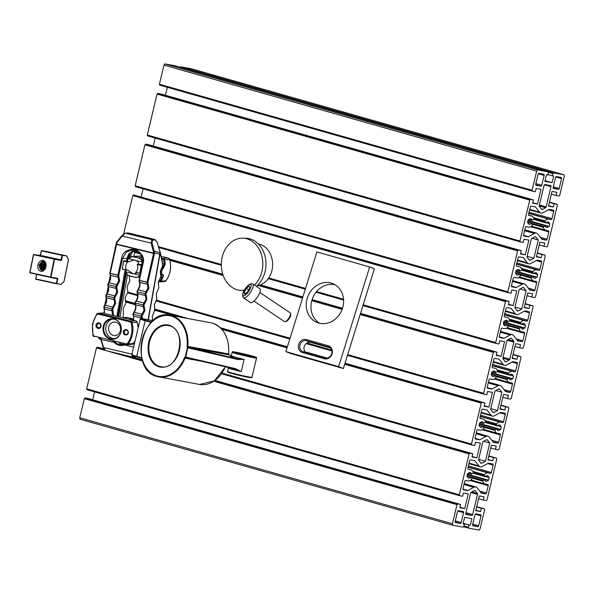 <?xml version="1.0" encoding="UTF-8"?>
<svg xmlns="http://www.w3.org/2000/svg" width="594" height="594" viewBox="0 0 594 594"><rect width="100%" height="100%" fill="white"/><g stroke="black" fill="none" stroke-linecap="round" stroke-linejoin="round"><path stroke-width="0.89" d="M535.417 236.739A2.086 1.403 -74.1 0 1 535.506 236.754A2.086 1.403 -74.1 0 1 536.048 237.132L538.246 239.991L533.887 258.264L530.561 260.098A2.086 1.403 -74.1 0 1 529.714 260.224A2.086 1.403 -74.1 0 1 529.18 259.845L526.975 256.987L531.34 238.714L534.659 236.88A2.086 1.403 -74.1 0 1 535.417 236.739M524.16 283.865A5.227 3.505 105.9 0 0 522.274 284.222L516.372 287.481A1.047 0.698 -74.1 0 1 515.993 287.555L511.917 286.798A1.047 0.698 -74.1 0 1 511.471 285.662L513.231 278.296A1.047 0.698 -74.1 0 1 514.159 277.413L516.58 277.858A5.747 3.854 105.9 0 0 520.218 276.106L520.285 275.349L519.134 274.138A2.903 1.945 -74.1 0 1 517.122 275.067A2.903 1.945 -74.1 0 1 515.956 273.596L515.384 273.188L516.015 270.545L516.721 270.374A2.903 1.945 -74.1 0 1 518.584 269.461A2.903 1.945 -74.1 0 1 518.703 269.483A2.903 1.945 -74.1 0 1 519.884 270.998L521.495 270.3L521.777 269.579A5.747 3.854 105.9 0 0 519.483 266.743A5.747 3.854 105.9 0 0 519.245 266.691L516.825 266.246A1.047 0.698 -74.1 0 1 516.379 265.102L518.139 257.744A1.047 0.698 -74.1 0 1 519.067 256.853L523.143 257.603A1.047 0.698 -74.1 0 1 523.455 257.803L527.375 262.875A5.227 3.505 105.9 0 0 528.719 263.825A5.227 3.505 105.9 0 0 530.828 263.513L536.731 260.254A1.047 0.698 -74.1 0 1 537.11 260.179L541.179 260.937A1.047 0.698 -74.1 0 1 541.631 262.08L539.872 269.438A1.047 0.698 -74.1 0 1 538.936 270.322L536.523 269.876A5.747 3.854 105.9 0 0 532.885 271.629L532.811 272.386L533.969 273.596A2.903 1.945 -74.1 0 1 535.862 272.646A2.903 1.945 -74.1 0 1 535.981 272.676A2.903 1.945 -74.1 0 1 537.147 274.146L537.711 274.547L537.08 277.19L536.375 277.361A2.903 1.945 -74.1 0 1 534.392 278.252A2.903 1.945 -74.1 0 1 533.219 276.737L531.608 277.435L531.326 278.155A5.747 3.854 105.9 0 0 533.612 280.992A5.747 3.854 105.9 0 0 533.85 281.044L536.271 281.489A1.047 0.698 -74.1 0 1 536.724 282.633L534.964 289.991A1.047 0.698 -74.1 0 1 534.028 290.882L529.952 290.132A1.047 0.698 -74.1 0 1 529.64 289.931L525.727 284.86A5.227 3.505 105.9 0 0 524.383 283.91A5.227 3.505 105.9 0 0 524.16 283.865M486.924 439.768A2.086 1.403 -74.1 0 1 487.013 439.79A2.086 1.403 -74.1 0 1 487.555 440.169L489.76 443.027L485.395 461.3L482.068 463.134A2.086 1.403 -74.1 0 1 481.229 463.253A2.086 1.403 -74.1 0 1 480.687 462.875L478.482 460.023L482.848 441.75L486.174 439.916A2.086 1.403 -74.1 0 1 486.924 439.768M499.049 389.011A2.086 1.403 -74.1 0 1 499.138 389.033A2.086 1.403 -74.1 0 1 499.673 389.412L501.878 392.263L497.512 410.536L494.193 412.377A2.086 1.403 -74.1 0 1 493.347 412.496A2.086 1.403 -74.1 0 1 492.812 412.117L490.607 409.266L494.973 390.993L498.292 389.159A2.086 1.403 -74.1 0 1 499.049 389.011M511.174 338.253A2.086 1.403 -74.1 0 1 511.263 338.276A2.086 1.403 -74.1 0 1 511.798 338.654L513.728 341.149A1.047 0.698 -74.1 0 1 513.862 342.092L509.778 359.192A1.047 0.698 -74.1 0 1 509.221 360.009L506.318 361.612A2.086 1.403 -74.1 0 1 505.472 361.739A2.086 1.403 -74.1 0 1 504.93 361.36L503.007 358.865A1.047 0.698 -74.1 0 1 502.866 357.922L506.957 340.815A1.047 0.698 -74.1 0 1 507.506 340.006L510.417 338.394A2.086 1.403 -74.1 0 1 511.174 338.253M523.299 287.496A2.086 1.403 -74.1 0 1 523.381 287.518A2.086 1.403 -74.1 0 1 523.923 287.897L526.128 290.748L521.762 309.021L518.436 310.855A2.086 1.403 -74.1 0 1 517.597 310.981A2.086 1.403 -74.1 0 1 517.055 310.603L514.85 307.744L519.215 289.471L522.542 287.637A2.086 1.403 -74.1 0 1 523.299 287.496M474.806 490.533A2.086 1.403 -74.1 0 1 474.888 490.547A2.086 1.403 -74.1 0 1 475.43 490.926L477.361 493.428A1.047 0.698 -74.1 0 1 477.494 494.371L472.661 514.597A1.047 0.698 -74.1 0 1 471.733 515.481L466.201 514.463A1.047 0.698 -74.1 0 1 465.755 513.32L470.582 493.094A1.047 0.698 -74.1 0 1 471.139 492.278L474.049 490.674A2.086 1.403 -74.1 0 1 474.806 490.533M499.918 385.38A5.227 3.505 105.9 0 0 498.024 385.744L492.129 388.996A1.047 0.698 -74.1 0 1 491.75 389.07L487.674 388.32A1.047 0.698 -74.1 0 1 487.221 387.177L488.981 379.818A1.047 0.698 -74.1 0 1 489.916 378.927L492.337 379.373A5.747 3.854 105.9 0 0 495.975 377.621L496.042 376.863L494.884 375.653A2.903 1.945 -74.1 0 1 492.872 376.581A2.903 1.945 -74.1 0 1 491.706 375.111L491.141 374.703L491.773 372.067L492.478 371.889A2.903 1.945 -74.1 0 1 494.342 370.975A2.903 1.945 -74.1 0 1 494.46 371.005A2.903 1.945 -74.1 0 1 495.634 372.52L497.245 371.814L497.534 371.102A5.747 3.854 105.9 0 0 495.24 368.265A5.747 3.854 105.9 0 0 495.002 368.206L492.582 367.76A1.047 0.698 -74.1 0 1 492.136 366.617L493.889 359.259A1.047 0.698 -74.1 0 1 494.824 358.375L498.901 359.125A1.047 0.698 -74.1 0 1 499.212 359.325L503.125 364.389A5.227 3.505 105.9 0 0 504.477 365.34A5.227 3.505 105.9 0 0 506.578 365.028L512.481 361.776A1.047 0.698 -74.1 0 1 512.86 361.701L516.936 362.451A1.047 0.698 -74.1 0 1 517.381 363.595L515.629 370.953A1.047 0.698 -74.1 0 1 514.694 371.844L512.273 371.399A5.747 3.854 105.9 0 0 508.635 373.151L508.568 373.908L509.726 375.118A2.903 1.945 -74.1 0 1 511.612 374.161A2.903 1.945 -74.1 0 1 511.738 374.19A2.903 1.945 -74.1 0 1 512.897 375.66L513.468 376.069L512.837 378.705L512.132 378.883A2.903 1.945 -74.1 0 1 510.149 379.766A2.903 1.945 -74.1 0 1 508.976 378.252L507.365 378.957L507.076 379.67A5.747 3.854 105.9 0 0 509.37 382.506A5.747 3.854 105.9 0 0 509.607 382.566L512.028 383.011A1.047 0.698 -74.1 0 1 512.474 384.155L510.714 391.513A1.047 0.698 -74.1 0 1 509.786 392.396L505.709 391.646A1.047 0.698 -74.1 0 1 505.397 391.446L501.485 386.382A5.227 3.505 105.9 0 0 500.133 385.432A5.227 3.505 105.9 0 0 499.918 385.38M487.793 436.137A5.227 3.505 105.9 0 0 485.907 436.501L480.004 439.76A1.047 0.698 -74.1 0 1 479.625 439.827L475.549 439.077A1.047 0.698 -74.1 0 1 475.103 437.934L476.856 430.576A1.047 0.698 -74.1 0 1 477.791 429.685L480.212 430.138A5.747 3.854 105.9 0 0 483.85 428.378L483.917 427.628L482.759 426.41A2.903 1.945 -74.1 0 1 480.754 427.338A2.903 1.945 -74.1 0 1 479.588 425.868L479.016 425.46L479.648 422.824L480.353 422.653A2.903 1.945 -74.1 0 1 482.217 421.733A2.903 1.945 -74.1 0 1 482.335 421.762A2.903 1.945 -74.1 0 1 483.509 423.277L485.127 422.572L485.409 421.859A5.747 3.854 105.9 0 0 483.115 419.022A5.747 3.854 105.9 0 0 482.877 418.97L480.457 418.518A1.047 0.698 -74.1 0 1 480.011 417.382L481.771 410.016A1.047 0.698 -74.1 0 1 482.699 409.132L486.776 409.882A1.047 0.698 -74.1 0 1 487.087 410.083L491 415.154A5.227 3.505 105.9 0 0 492.352 416.097A5.227 3.505 105.9 0 0 494.46 415.785L500.363 412.533A1.047 0.698 -74.1 0 1 500.742 412.459L504.811 413.209A1.047 0.698 -74.1 0 1 505.264 414.352L503.504 421.71A1.047 0.698 -74.1 0 1 502.569 422.601L500.155 422.156A5.747 3.854 105.9 0 0 496.51 423.908L496.443 424.665L497.601 425.876A2.903 1.945 -74.1 0 1 499.495 424.918A2.903 1.945 -74.1 0 1 499.613 424.948A2.903 1.945 -74.1 0 1 500.779 426.418L501.343 426.826L500.712 429.469L500.007 429.64A2.903 1.945 -74.1 0 1 498.024 430.524A2.903 1.945 -74.1 0 1 496.851 429.017L495.24 429.714L494.958 430.427A5.747 3.854 105.9 0 0 497.245 433.264A5.747 3.854 105.9 0 0 497.482 433.323L499.903 433.769A1.047 0.698 -74.1 0 1 500.356 434.912L498.596 442.27A1.047 0.698 -74.1 0 1 497.661 443.161L493.584 442.404A1.047 0.698 -74.1 0 1 493.272 442.203L489.359 437.139A5.227 3.505 105.9 0 0 488.008 436.189A5.227 3.505 105.9 0 0 487.793 436.137M475.675 486.902A5.227 3.505 105.9 0 0 473.782 487.258L467.879 490.518A1.047 0.698 -74.1 0 1 467.5 490.592L463.424 489.835A1.047 0.698 -74.1 0 1 462.978 488.691L464.738 481.333A1.047 0.698 -74.1 0 1 465.666 480.449L468.087 480.895A5.747 3.854 105.9 0 0 471.725 479.143L471.792 478.385L470.641 477.175A2.903 1.945 -74.1 0 1 468.629 478.096A2.903 1.945 -74.1 0 1 467.463 476.626L466.899 476.225L467.523 473.581L468.235 473.411A2.903 1.945 -74.1 0 1 470.092 472.49A2.903 1.945 -74.1 0 1 470.218 472.52A2.903 1.945 -74.1 0 1 471.391 474.034L473.002 473.336L473.284 472.616A5.747 3.854 105.9 0 0 470.997 469.78A5.747 3.854 105.9 0 0 470.752 469.728L468.339 469.282A1.047 0.698 -74.1 0 1 467.886 468.139L469.646 460.781A1.047 0.698 -74.1 0 1 470.582 459.89L474.651 460.64A1.047 0.698 -74.1 0 1 474.97 460.84L478.883 465.911A5.227 3.505 105.9 0 0 480.227 466.854A5.227 3.505 105.9 0 0 482.335 466.55L488.238 463.29A1.047 0.698 -74.1 0 1 488.617 463.216L492.693 463.966A1.047 0.698 -74.1 0 1 493.139 465.109L491.379 472.475A1.047 0.698 -74.1 0 1 490.451 473.359L488.03 472.913A5.747 3.854 105.9 0 0 484.392 474.665L484.325 475.423L485.476 476.633A2.903 1.945 -74.1 0 1 487.37 475.683A2.903 1.945 -74.1 0 1 487.488 475.705A2.903 1.945 -74.1 0 1 488.654 477.175L489.226 477.583L488.595 480.227L487.882 480.398A2.903 1.945 -74.1 0 1 485.899 481.289A2.903 1.945 -74.1 0 1 484.726 479.774L483.115 480.472L482.833 481.192A5.747 3.854 105.9 0 0 485.127 484.028A5.747 3.854 105.9 0 0 485.365 484.08L487.778 484.526A1.047 0.698 -74.1 0 1 488.231 485.669L486.471 493.027A1.047 0.698 -74.1 0 1 485.536 493.918L481.467 493.169A1.047 0.698 -74.1 0 1 481.147 492.968L477.234 487.897A5.227 3.505 105.9 0 0 475.891 486.946A5.227 3.505 105.9 0 0 475.675 486.902M512.043 334.622A5.227 3.505 105.9 0 0 510.149 334.986L504.247 338.238A1.047 0.698 -74.1 0 1 503.868 338.313L499.799 337.563A1.047 0.698 -74.1 0 1 499.346 336.419L501.106 329.061A1.047 0.698 -74.1 0 1 502.041 328.17L504.454 328.616A5.747 3.854 105.9 0 0 508.093 326.863L508.167 326.106L507.009 324.896A2.903 1.945 -74.1 0 1 504.997 325.824A2.903 1.945 -74.1 0 1 503.831 324.354L503.267 323.945L503.898 321.302L504.603 321.131A2.903 1.945 -74.1 0 1 506.459 320.218A2.903 1.945 -74.1 0 1 506.585 320.248A2.903 1.945 -74.1 0 1 507.759 321.755L509.37 321.057L509.652 320.344A5.747 3.854 105.9 0 0 507.365 317.508A5.747 3.854 105.9 0 0 507.12 317.448L504.707 317.003A1.047 0.698 -74.1 0 1 504.254 315.86L506.014 308.501A1.047 0.698 -74.1 0 1 506.949 307.61L511.026 308.368A1.047 0.698 -74.1 0 1 511.337 308.568L515.25 313.632A5.227 3.505 105.9 0 0 516.594 314.582A5.227 3.505 105.9 0 0 518.703 314.271L524.606 311.011A1.047 0.698 -74.1 0 1 524.985 310.944L529.061 311.694A1.047 0.698 -74.1 0 1 529.506 312.838L527.747 320.196A1.047 0.698 -74.1 0 1 526.819 321.087L524.398 320.634A5.747 3.854 105.9 0 0 520.76 322.394L520.693 323.143L521.844 324.354A2.903 1.945 -74.1 0 1 523.737 323.403A2.903 1.945 -74.1 0 1 523.856 323.433A2.903 1.945 -74.1 0 1 525.022 324.903L525.593 325.312L524.962 327.947L524.257 328.118A2.903 1.945 -74.1 0 1 522.274 329.009A2.903 1.945 -74.1 0 1 521.094 327.494L519.483 328.2L519.201 328.913A5.747 3.854 105.9 0 0 521.495 331.749A5.747 3.854 105.9 0 0 521.732 331.801L524.153 332.254A1.047 0.698 -74.1 0 1 524.599 333.39L522.839 340.756A1.047 0.698 -74.1 0 1 521.903 341.639L517.834 340.889A1.047 0.698 -74.1 0 1 517.523 340.689L513.602 335.617A5.227 3.505 105.9 0 0 512.258 334.674A5.227 3.505 105.9 0 0 512.043 334.622M536.285 233.1A5.227 3.505 105.9 0 0 534.4 233.464L528.497 236.724A1.047 0.698 -74.1 0 1 528.118 236.798L524.042 236.041A1.047 0.698 -74.1 0 1 523.589 234.897L525.348 227.539A1.047 0.698 -74.1 0 1 526.284 226.656L528.705 227.101A5.747 3.854 105.9 0 0 532.343 225.349L532.41 224.591L531.251 223.381A2.903 1.945 -74.1 0 1 529.239 224.302A2.903 1.945 -74.1 0 1 528.081 222.832L527.509 222.423L528.14 219.787L528.846 219.617A2.903 1.945 -74.1 0 1 530.709 218.696A2.903 1.945 -74.1 0 1 530.828 218.726A2.903 1.945 -74.1 0 1 532.001 220.24L533.612 219.542L533.902 218.822A5.747 3.854 105.9 0 0 531.608 215.986A5.747 3.854 105.9 0 0 531.37 215.934L528.95 215.488A1.047 0.698 -74.1 0 1 528.504 214.345L530.256 206.979A1.047 0.698 -74.1 0 1 531.192 206.096L535.268 206.846A1.047 0.698 -74.1 0 1 535.58 207.046L539.493 212.117A5.227 3.505 105.9 0 0 540.844 213.06A5.227 3.505 105.9 0 0 542.953 212.756L548.849 209.496A1.047 0.698 -74.1 0 1 549.227 209.422L553.304 210.172A1.047 0.698 -74.1 0 1 553.756 211.316L551.997 218.681A1.047 0.698 -74.1 0 1 551.061 219.565L548.641 219.119A5.747 3.854 105.9 0 0 545.002 220.871L544.936 221.629L546.094 222.839A2.903 1.945 -74.1 0 1 547.98 221.889A2.903 1.945 -74.1 0 1 548.106 221.911A2.903 1.945 -74.1 0 1 549.272 223.381L549.836 223.79L549.205 226.433L548.5 226.604A2.903 1.945 -74.1 0 1 546.517 227.495A2.903 1.945 -74.1 0 1 545.344 225.98L543.733 226.678L543.443 227.398A5.747 3.854 105.9 0 0 545.738 230.227A5.747 3.854 105.9 0 0 545.975 230.286L548.396 230.732A1.047 0.698 -74.1 0 1 548.841 231.875L547.089 239.234A1.047 0.698 -74.1 0 1 546.153 240.125L542.077 239.375A1.047 0.698 -74.1 0 1 541.765 239.174L537.852 234.103A5.227 3.505 105.9 0 0 536.501 233.152A5.227 3.505 105.9 0 0 536.285 233.1M557.38 205.205L547.609 246.116L546.859 246.822L543.956 246.287L544.735 243.043L539.894 242.152L536.382 256.868L541.216 257.759L541.995 254.514L544.898 255.049L545.255 255.962L535.484 296.874L534.741 297.587L531.838 297.052L532.61 293.8L527.776 292.909L524.257 307.625L529.098 308.524L529.87 305.271L532.773 305.806L533.13 306.719L523.359 347.631L522.616 348.344L519.713 347.809L520.485 344.557L515.651 343.666L512.139 358.39L516.973 359.281L517.745 356.029L520.648 356.563L521.012 357.477L511.241 398.388L510.491 399.101L507.588 398.567L508.367 395.314L503.526 394.423L500.014 409.147L504.848 410.038L505.628 406.786L508.531 407.328L508.887 408.241L499.116 449.153L498.366 449.858L495.47 449.324L496.242 446.079L491.409 445.181L487.889 459.905L492.73 460.796L493.503 457.551L496.406 458.085L496.762 458.999L486.991 499.91L486.248 500.616L483.345 500.081L484.117 496.836L479.284 495.945L475.764 510.662L480.605 511.553L481.378 508.308L484.281 508.843L484.645 509.756L480.071 528.89L479.202 530.108L468.733 528.177L468.376 527.264L468.911 525.029L470.292 525.289L471.866 518.688L464.612 517.352L463.038 523.945L464.419 524.205L463.884 526.433L463.134 527.145L452.673 525.215L452.435 523.789L457.001 504.655L457.751 503.95L460.654 504.484L459.875 507.729L464.708 508.62L468.228 493.904L463.394 493.013L462.615 496.257L459.711 495.723L459.355 494.809L469.126 453.898L469.869 453.185L472.772 453.719L472 456.972L476.834 457.863L480.353 443.146L475.512 442.248L474.74 445.5L471.836 444.965L471.48 444.052L481.244 403.14L481.994 402.428L484.897 402.962L484.117 406.214L488.959 407.105L492.471 392.382L487.637 391.491L486.857 394.743L483.962 394.208L483.598 393.295L493.369 352.383L494.119 351.67L497.022 352.205L496.242 355.457L501.084 356.348L504.596 341.624L499.762 340.733L498.982 343.985L496.079 343.443L495.723 342.53L505.494 301.618L506.236 300.913L509.14 301.448L508.367 304.692L513.201 305.591L516.721 290.867L511.88 289.976L511.107 293.221L508.204 292.686L507.848 291.773L517.619 250.861L518.362 250.148L521.265 250.69L520.493 253.935L525.326 254.826L528.838 240.11L524.005 239.219L523.232 242.463L520.329 241.929L519.965 241.016L529.737 200.104L530.487 199.391L533.39 199.926L532.61 203.178L537.451 204.069L540.963 189.352L536.13 188.454L535.35 191.706L532.447 191.171L532.09 190.258L536.664 171.117L537.525 169.899L547.995 171.837L548.359 172.75L547.824 174.978L546.443 174.725L544.861 181.326L552.123 182.662L553.697 176.062L552.316 175.809L552.851 173.574L553.593 172.869L564.062 174.799L564.3 176.218L559.726 195.359L558.984 196.065L556.081 195.53L556.86 192.285L552.019 191.387L548.507 206.111L553.341 207.002L554.12 203.757L557.016 204.291L557.38 205.205M180.465 67.285L180.918 66.855L191.379 68.785L564.062 174.799M452.673 525.215L79.99 419.201L79.752 417.782L84.326 398.641L85.068 397.935L87.971 398.47L460.654 504.484M92.701 399.814L94.602 391.862M459.711 495.723L87.036 389.709L86.672 388.795L96.443 347.884L97.193 347.178L103.683 348.73M100.757 339.412L99.153 338.951L98.834 337.882M123.678 233.858L132.811 195.612L133.561 194.899L509.14 301.448M141.194 196.777L143.087 188.825M508.204 292.686L135.521 186.672L135.165 185.759L144.936 144.847L145.686 144.142L148.582 144.676L521.265 250.69M153.311 146.02L155.212 138.068M520.329 241.929L147.646 135.915L147.29 135.001L157.061 94.09L157.804 93.384L160.707 93.919L533.39 199.926M165.436 95.263L167.337 87.311M532.447 191.171L159.771 85.157L159.407 84.244L163.981 65.11L164.85 63.892L175.319 65.823L547.995 171.837M559.206 188.476A1.047 0.698 -74.1 0 1 558.278 189.367L553.608 188.506A1.047 0.698 -74.1 0 1 553.163 187.362L555.524 177.465A1.047 0.698 -74.1 0 1 556.459 176.574L561.122 177.435A1.047 0.698 -74.1 0 1 561.575 178.579L559.206 188.476L553.296 186.798M519.275 274.072L515.436 272.98M473.054 525.794A1.047 0.698 -74.1 0 1 472.609 524.651L474.97 514.753A1.047 0.698 -74.1 0 1 475.905 513.869L480.568 514.731A1.047 0.698 -74.1 0 1 481.014 515.874L478.653 525.772A1.047 0.698 -74.1 0 1 477.717 526.655L472.973 525.772M457.521 511.538A1.047 0.698 -74.1 0 1 458.457 510.647L463.12 511.508A1.047 0.698 -74.1 0 1 463.572 512.652L461.204 522.549A1.047 0.698 -74.1 0 1 460.268 523.44L455.605 522.579A1.047 0.698 -74.1 0 1 455.16 521.435L457.521 511.538M539.374 206.586A1.047 0.698 -74.1 0 1 539.241 205.643L544.067 185.417A1.047 0.698 -74.1 0 1 545.002 184.534L550.527 185.551A1.047 0.698 -74.1 0 1 550.98 186.694L546.146 206.92A1.047 0.698 -74.1 0 1 545.589 207.737L542.686 209.34A2.086 1.403 -74.1 0 1 541.839 209.459A2.086 1.403 -74.1 0 1 541.305 209.081L539.374 206.586M495.032 375.586L491.193 374.495M508.887 378.148L491.498 373.203L508.806 378.155M496.77 428.905L479.38 423.96M470.782 477.108L466.943 476.017M484.645 479.662L467.255 474.717M531.4 223.314L527.561 222.223M545.255 225.869L527.866 220.923M543.673 174.213A1.047 0.698 -74.1 0 1 544.126 175.356L541.758 185.254A1.047 0.698 -74.1 0 1 540.83 186.145L536.167 185.283A1.047 0.698 -74.1 0 1 535.714 184.14L538.082 174.242A1.047 0.698 -74.1 0 1 539.01 173.359L543.673 174.213M549.45 202.138L557.016 204.291M527.13 256.341L533.887 258.264M538.246 239.991L532.165 238.261M478.638 459.377L485.395 461.3M489.76 443.027L483.672 441.297M490.763 408.62L497.512 410.536M501.878 392.263L495.797 390.533M515.005 307.098L521.762 309.021M526.128 290.748L520.04 289.018M180.918 66.855L553.593 172.869M548.158 172.245L552.851 173.574M547.92 174.562L552.316 175.809M545.025 180.643L552.123 182.662M164.85 63.892L537.525 169.899M163.981 65.11L536.664 171.117M159.407 84.244L532.09 190.258M532.721 202.725L537.451 204.069M157.804 93.384L530.487 199.391M157.061 94.09L529.737 200.104M147.29 135.001L519.965 241.016M520.596 253.482L525.326 254.826M145.686 144.142L518.362 250.148M144.936 144.847L517.619 250.861M135.165 185.759L507.848 291.773M508.471 304.239L513.201 305.591M133.561 194.899L506.236 300.913M132.811 195.612L505.494 301.618M158.472 246.599L221.31 264.471M268.711 277.955L305.546 288.432M316.595 291.58L343.54 299.242M363.179 304.826L495.723 342.53M158.732 247.483L221.317 265.288M268.236 278.638L305.309 289.181M316.053 292.233L343.592 300.074M362.949 305.576L496.079 343.443M496.354 355.004L501.084 356.348M169.52 259.043L222.743 274.183M260.231 284.845L302.888 296.985M312.11 299.606L342.5 308.249M360.521 313.38L497.022 352.205M169.669 259.378L222.847 274.502M259.756 285.001L302.799 297.245M312.028 299.873L342.411 308.516M360.439 313.639L494.119 351.67M169.929 260.372L223.203 275.527M257.996 285.424L302.539 298.099M311.776 300.727L342.114 309.355M360.172 314.493L493.369 352.383M127.836 292.092L137.674 294.891M156.43 300.222L290.05 338.231M306.927 343.035L331.652 350.066M347.683 354.633L483.598 393.295M127.621 292.842L137.682 295.701M155.932 300.898L289.82 338.981M306.133 343.622L331.875 350.943M347.453 355.375L483.962 394.208M484.229 405.761L488.959 407.105M125.334 300.683L134.92 303.408M154.826 309.073L188.521 318.659M220.374 327.717L287.392 346.785M305.064 351.811L327.086 358.071M345.025 363.179L484.897 402.962M125.453 301.01L134.927 303.705M154.878 309.377L185.625 318.124M220.79 328.126L287.31 347.045M305.398 352.19L326.262 358.13M344.943 363.446L481.994 402.428M125.913 302.064L135.313 304.737M154.574 308.509A0.735 0.653 141.9 0 1 154.663 309.118L154.388 304.863L154.834 310.283L176.388 316.416M221.948 329.38L287.043 347.898M344.676 364.293L481.244 403.14M98.797 338.038L100.468 338.513M222.015 373.091L471.48 444.052M221.54 373.767L471.836 444.965M472.104 456.519L476.834 457.863M132.581 356.949L142.233 359.697M215.05 380.412L472.772 453.719M97.193 347.178L103.876 349.079M128.564 356.096L142.322 360.016M214.761 380.62L469.869 453.185M96.443 347.884L105.064 350.341M106.259 350.675L142.642 361.026M213.81 381.266L469.126 453.898M86.672 388.795L459.355 494.809M459.986 507.276L464.708 508.62M85.068 397.935L457.751 503.95M84.326 398.641L457.001 504.655M79.752 417.782L452.435 523.789M463.068 523.819L464.419 524.205M463.201 523.269L470.292 525.289M463.164 523.396L468.911 525.029M463.988 526.017L468.376 527.264M463.587 526.715L468.733 528.177M476.715 506.689L484.281 508.843M476.648 506.964L481.378 508.308M475.876 510.209L480.605 511.553M478.616 498.737L483.345 500.081M488.84 455.932L496.406 458.085M488.773 456.199L493.503 457.551M488.001 459.452L492.73 460.796M490.741 447.98L495.47 449.324M500.965 405.175L508.531 407.328M500.898 405.442L505.628 406.786M500.118 408.694L504.848 410.038M502.858 397.223L507.588 398.567M513.082 354.41L520.648 356.563M513.023 354.685L517.745 356.029M512.243 357.937L516.973 359.281M514.983 346.465L519.713 347.809M525.207 303.653L532.773 305.806M525.141 303.928L529.87 305.271M524.368 307.172L529.098 308.524M527.108 295.701L531.838 297.052M537.332 252.896L544.898 255.049M537.266 253.17L541.995 254.514M536.486 256.415L541.216 257.759M539.226 244.943L543.956 246.287M549.391 202.406L554.12 203.757M548.611 205.658L553.341 207.002M551.351 194.186L556.081 195.53M186.405 357.64L235.447 369.134L235.439 368.614L241.231 371.584L235.291 369.097L185.625 357.566L185.231 356.994L187.466 347.579L188.075 347.223L237.704 358.939L244.127 359.392L237.607 359.474L237.704 358.939A13.58 0.624 -166.7 0 1 230.606 356.497M187.095 346.309A1.567 1.158 100.5 0 0 187.466 347.579L188.075 347.223A1.047 0.772 -79.5 0 1 187.83 346.384L187.095 346.309A30.821 22.817 -79.5 0 0 171.243 316.075A30.821 22.817 -79.5 0 0 142.129 339.842A30.821 22.817 -79.5 0 0 157.024 375.995A30.821 22.817 -79.5 0 0 184.34 357.907A1.567 1.158 100.5 0 1 185.231 356.994L235.439 368.614M237.607 359.474L188.714 348.025L188.81 347.49L229.136 354.93A1.047 0.772 100.5 0 1 228.601 353.905A31.348 23.203 -79.5 0 0 212.474 323.151A31.348 23.203 -79.5 0 0 210.937 322.794L212.496 323.158C223.938 327.569 229.343 337.838 228.727 353.942L187.83 346.384A31.348 23.203 100.5 0 0 171.711 315.629A31.348 23.203 100.5 0 0 170.166 315.273L210.937 322.794M202.16 361.338L185.031 358.175A1.047 0.772 -79.5 0 1 185.625 357.566L187.838 347.676L188.714 348.025M186.278 357.618L186.546 357.165M328.378 345.812A6.794 5.933 111.8 0 1 332.076 353.913A6.794 5.933 111.8 0 1 324.346 358.769L302.361 352.509A6.794 5.933 111.8 0 1 298.663 344.401A6.794 5.933 111.8 0 1 306.393 339.553L328.378 345.812L328.534 346.993L306.556 340.733A5.747 5.019 -68.2 0 0 300.096 344.594A5.747 5.019 -68.2 0 0 302.717 351.551A5.747 5.019 -68.2 0 0 303.14 351.7L325.126 357.959A5.747 5.019 -68.2 0 0 331.667 353.853A5.747 5.019 -68.2 0 0 328.965 347.141A5.747 5.019 -68.2 0 0 328.534 346.993L329.373 347.327M307.298 298.032A20.953 18.31 -68.2 0 0 317.151 322.505A20.953 18.31 -68.2 0 0 342.56 308.071A20.953 18.31 -68.2 0 0 332.707 283.598A20.953 18.31 -68.2 0 0 307.298 298.032M334.986 284.734A20.953 18.31 -68.2 0 0 312.013 299.918A20.953 18.31 -68.2 0 0 319.579 323.262M285.885 351.611L290.607 353.497L343.362 368.525L374.376 268.844L369.661 266.958L316.899 251.938L285.885 351.611L338.647 366.639L343.362 368.525M338.647 366.639L369.661 266.958M330.316 347.987L310.796 342.434A5.747 5.019 -68.2 0 0 304.7 345.456A5.747 5.019 -68.2 0 0 305.613 352.405M257.157 285.536A20.887 16.587 -88.2 0 0 265.169 281.987A20.887 16.587 -88.2 0 0 272.223 259.912A20.887 16.587 -88.2 0 0 258.472 244.03M254.403 285.053A26.121 20.745 -88.2 0 0 261.895 256.237A26.121 20.745 -88.2 0 0 242.887 238.179A26.121 20.745 -88.2 0 0 230.628 242.701A26.121 20.745 -88.2 0 0 222.074 271.666A26.121 20.745 -88.2 0 0 241.238 290.399A26.121 20.745 -88.2 0 0 244.268 290.214M256.266 286.301A26.121 20.745 -88.2 0 0 256.667 285.966A26.121 20.745 -88.2 0 0 265.221 257.002A26.121 20.745 -88.2 0 0 246.057 238.276L242.887 238.179M253.987 301.128L284.511 321.606A5.227 1.656 -56.1 0 0 285.135 321.666L286.197 321.399A4.358 1.381 -56.1 0 0 287.333 320.715A4.358 1.381 -56.1 0 0 290.778 314.575L290.622 313.491A5.227 1.656 -56.1 0 0 290.332 312.934L259.808 292.456M285.135 321.666A5.227 1.656 -56.1 0 0 286.501 320.849A5.227 1.656 -56.1 0 0 290.622 313.491M253.712 301.373A8.361 2.651 -56.1 0 0 259.088 294.156A8.361 2.651 -56.1 0 0 259.838 288.699L252.844 284.006A8.361 2.651 123.9 0 1 252.094 289.464A8.361 2.651 123.9 0 1 246.71 296.681A8.361 2.651 123.9 0 1 243.525 297.891L250.527 302.584A8.361 2.651 -56.1 0 0 253.712 301.373M249.844 287.674L247.646 291.803L244.758 294.253L244.06 292.567L246.25 288.439L249.138 285.989L249.844 287.674M245.56 293.577L244.06 292.567M248.596 290.013L246.25 288.439M112.541 315.184L111.783 309.006L114.679 303.319L113.781 297.78L116.684 292.092L115.785 286.553L118.681 280.865L117.79 275.26L121.584 258.39C122.267 252.561 126.715 249.435 134.949 248.997C142.159 253.185 144.847 258.048 143.02 263.595L139.367 280.509L146.978 282.358L153.705 252.74L151.128 243.109L151.901 239.657L155.012 239.486L128.393 233.011L125.334 233.197L122.141 236.063L121.904 235.588L124.718 233.42M139.063 280.264L142.686 263.484L141.008 253.98L133.368 249.502L126.529 251.908L122.527 258.583L118.748 275.408L119.632 280.999L116.736 286.687L117.634 292.226L114.739 297.913L115.637 303.452L113.395 307.885A0.735 0.542 -128.2 0 0 112.756 307.091L105.034 305.212L104.173 307.157L112.734 309.14L112.949 310.365A0.735 0.616 134.4 0 1 112.08 310.87L104.366 308.991L104.477 313.224M115.392 296.658A0.735 0.542 -128.2 0 0 114.753 295.864L107.039 293.985L106.17 295.931L114.739 297.913M117.389 285.432A0.735 0.542 -128.2 0 0 116.751 284.63L109.036 282.759L108.167 284.704L116.736 286.687M152.346 316.045L152.458 319.527A0.735 0.609 156.9 0 1 152.45 319.966L152.331 316.112L154.091 311.939A0.735 0.579 -136.7 0 0 154.225 311.59L154.663 309.118M154.343 304.819L156.096 300.713A0.735 0.579 -136.7 0 0 156.222 300.364L156.771 299.086L156.333 293.659L158.776 287.86L158.331 282.432L160.774 276.626L160.335 271.206L162.786 265.355L160.239 252.383L157.165 242.515L155.272 239.954L152.391 240.147L152.079 242.864L151.128 243.109L122.141 236.063L116.996 242.56L116.758 242.085L121.889 235.677M156.333 293.659L158.093 289.486A0.735 0.579 -136.7 0 0 158.227 289.137M152.079 242.864L154.64 252.873L147.913 282.506L148.923 288.12L145.909 293.785L146.918 299.346L143.911 305.012L144.921 310.573L142.59 314.991A0.735 0.527 -126.4 0 0 141.966 314.189L143.978 310.439L142.968 304.878L135.358 303.029L135.573 304.863C136.397 307.209 135.952 309.689 134.244 312.31L133.353 314.256L133.776 320.344M158.331 282.432L160.09 278.259A0.735 0.579 -136.7 0 0 160.224 277.91M144.587 303.757A0.735 0.527 -126.4 0 0 143.963 302.962L145.983 299.213L144.966 293.651L137.355 291.795L137.57 293.636C138.395 295.983 137.957 298.463 136.249 301.084L135.038 302.851M160.335 271.206L162.095 267.033A0.735 0.579 -136.7 0 0 162.221 266.684M146.592 292.53A0.735 0.527 -126.4 0 0 145.961 291.736L147.98 287.986L146.978 282.358L147.913 282.506M139.538 252.257L135.038 251.165A5.227 4.641 -93.9 0 0 133.769 251.054A5.227 4.641 -93.9 0 0 133.687 251.062A5.227 4.641 -93.9 0 0 129.782 254.366A5.227 4.641 -93.9 0 0 129.581 255.16L129.128 257.677M126.373 273.166L118.622 316.661M133.865 256.437L134.964 251.151M123.107 317.664L123.463 312.251C122.899 309.756 123.403 307.388 124.992 305.13L125.869 303.185L125.668 301.351C124.822 299.005 125.267 296.517 126.997 293.904L127.866 291.958L127.665 290.124C126.819 287.778 127.265 285.291 128.995 282.677L129.863 280.732L129.232 275.824M133.368 249.502L133.368 249.502C141.224 251.967 144.305 256.63 142.627 263.484L143.02 263.595M128.066 258.791L128.111 258.531A10.358 9.2 -93.9 0 1 129.782 254.366L128.943 253.942L133.13 250.401A11.093 9.846 86.1 0 1 135.217 249.784M134.496 251.069A5.227 4.641 -93.9 0 0 131.222 254.269A5.227 4.641 -93.9 0 0 131.022 255.064L130.702 256.816M127.524 274.688L119.988 316.996M116.996 242.56L110.18 273.411L110.365 275.312C111.071 277.628 110.633 280.108 109.036 282.759A0.735 0.579 -136.7 0 0 108.524 282.9L107.789 284.556L108.041 286.33C108.732 288.662 108.219 291.26 106.526 294.127L105.784 295.782L106.044 297.557C106.727 299.888 106.222 302.487 104.529 305.353L104.529 305.353A0.735 0.579 -136.7 0 0 104.395 305.702M108.167 284.704L108.36 286.538C109.073 288.855 108.628 291.335 107.039 293.985A0.735 0.579 -136.7 0 0 106.526 294.127M106.17 295.931L106.363 297.765C107.076 300.081 106.63 302.561 105.034 305.212A0.735 0.579 -136.7 0 0 104.529 305.353L103.787 307.009L104.381 310.09L104.084 313.127M139.367 280.509L139.575 282.41C140.392 284.756 139.954 287.236 138.246 289.857L137.036 291.624M141.736 318.599L140.964 316.105L133.041 314.078M142.59 314.991L141.907 316.238L140.964 316.105L141.966 314.189L134.244 312.31A0.735 0.572 -134.4 0 0 133.754 312.429L132.974 314.1L133.665 317.226L133.383 320.248M143.911 305.012L142.968 304.878L143.963 302.962L136.249 301.084A0.735 0.572 -134.4 0 0 135.759 301.203L134.972 302.873L135.269 304.677C136.063 306.927 135.558 309.511 133.754 312.429M145.909 293.785L144.966 293.651L145.961 291.736L138.246 289.857A0.735 0.572 -134.4 0 0 137.756 289.976L136.969 291.647L137.266 293.451C138.06 295.701 137.556 298.285 135.759 301.203M110.18 273.411L118.748 275.408M104.173 307.157L104.366 308.991A0.735 0.653 141.9 0 1 104.039 308.783M128.542 233.078L128.037 232.982A0.735 0.646 86.1 0 1 128.215 232.997L154.782 239.456A0.735 0.646 86.1 0 1 155.272 239.954M132.789 355.539L132.811 356.727A0.735 0.646 86.1 0 1 132.195 356.949L132.031 355.145M100.802 338.365L103.519 347.238L105.42 350.475L132.009 356.935L134.771 356.801M125.824 344.446L124.629 344.899A12.103 10.744 86.1 0 1 113.951 342.3L112.964 341.32M116.491 243.696L116.105 243.54L116.84 242.048M160.543 253.571A0.735 0.408 177.6 0 1 160.566 253.935L160.001 254.21A3.133 2.799 -115.8 0 0 159.793 252.599L154.581 251.217L153.631 251.462M154.989 239.479L157.254 242.53L159.548 250.475M148.084 319.728L159.749 254.225L153.705 252.74M159.986 252.376L159.793 252.599A3.133 2.68 104.8 0 1 159.749 254.225A3.133 0.394 -169.9 0 0 159.883 254.217A3.133 0.394 -169.9 0 0 160.001 254.21L148.322 319.78M159.63 250.49L160.766 254.848A0.735 0.542 167.3 0 1 160.714 255.16M160.625 254.618A0.735 0.542 167.3 0 1 160.766 254.848L162.845 264.07A0.735 0.542 167.3 0 1 162.793 264.382M148.151 283.784A0.735 0.601 133 0 1 147.29 284.288L139.575 282.41A0.735 0.646 139.8 0 1 139.271 282.224L139.003 280.257L147.936 282.417M160.387 271.183L160.573 274.829A0.735 0.653 141.9 0 1 160.662 275.438M146.146 295.01A0.735 0.601 133 0 1 145.292 295.515L137.57 293.636A0.735 0.646 139.8 0 1 137.266 293.451M158.39 282.41L158.576 286.056A0.735 0.653 141.9 0 1 158.665 286.664M144.149 306.237A0.735 0.601 133 0 1 143.288 306.742L135.573 304.863A0.735 0.646 139.8 0 1 135.269 304.677M156.348 293.592L156.578 297.282A0.735 0.653 141.9 0 1 156.668 297.891M141.907 316.238L142.152 317.463A0.735 0.601 133 0 1 141.29 317.968L133.576 316.09A0.735 0.646 139.8 0 1 133.271 315.904M132.811 356.727L134.593 356.786M118.948 276.678A0.735 0.616 134.4 0 1 118.08 277.183L110.365 275.312A0.735 0.653 141.9 0 1 110.038 275.096L110.038 275.096C110.729 277.435 110.224 280.034 108.524 282.9M116.951 287.904A0.735 0.616 134.4 0 1 116.082 288.409L108.36 286.538A0.735 0.653 141.9 0 1 108.041 286.33M114.954 299.131A0.735 0.616 134.4 0 1 114.078 299.643L106.363 297.765A0.735 0.653 141.9 0 1 106.044 297.557M133.605 347.082L124.629 344.899L124.733 344.186L123.218 344.602A11.375 10.098 -93.9 0 0 124.733 344.186M100.861 338.535L100.75 339.367L113.951 342.3L114.701 341.743A11.375 10.098 -93.9 0 0 123.218 344.602M136.85 250.371A10.358 9.2 -93.9 0 0 133.687 251.062L133.13 250.401M100.401 338.268L100.594 338.654M131.935 354.143L103.156 347.423L100.832 339.382M105.42 350.475L103.245 347.438M139.998 273.389L135.759 272.356L139.79 273.151L141.172 265.399L140.036 273.396L140.563 273.054M126.077 261.018L123.611 260.885L127.613 262.103A6.794 6.029 -93.9 0 0 125.809 265.711A6.794 6.029 -93.9 0 0 126.232 269.862L127.71 270.032M127.532 270.01L132.945 273.619L125.906 271.904L125.186 269.787M135.759 272.356L135.833 272.193A6.794 6.029 -93.9 0 0 137.645 268.585A6.794 6.029 -93.9 0 0 137.214 264.434L138.313 264.115C139.055 262.719 138.053 261.464 135.306 260.35L133.65 260.209L127.888 261.924M140.095 275.193L132.945 273.619L134.586 273.76L137.073 272.676M127.613 262.103L123.663 261.137L122.275 268.896L126.433 270.092M142.501 264.063L141.565 264.887L138.313 264.115M142.1 267.01L142.07 264.85L141.565 264.887M125.854 261.07L128.267 258.635A2.614 1.158 -76.3 0 1 126.619 261.271L125.854 261.07M162.325 266.736L163.12 266.929C160.417 269.884 159.927 272.609 161.665 275.096L160.61 274.881M134.214 252.413L141.008 254.061M161.724 259.103L163.246 259.467L164.033 258.932L161.464 257.93M158.732 280.969L159.385 281.125A1.359 1.203 -93.9 0 0 159.905 280.732A22.253 19.758 -93.9 0 0 161.962 277.376L161.91 275.074M165.31 264.018L163.647 267.686C161.442 270.211 161.033 272.527 162.407 274.643L162.645 274.628C163.573 274.822 163.647 275.854 162.867 277.717A22.988 20.404 86.1 0 1 160.736 281.185L165.823 280.828A22.988 20.404 -93.9 0 0 169.624 259.496L164.538 259.853A22.988 20.404 86.1 0 1 165.31 264.018L164.323 264.107A22.253 19.758 -93.9 0 0 163.58 260.075A1.359 1.203 -93.9 0 0 163.246 259.467M139.969 252.702L134.749 251.433M158.539 281.712L159.964 281.786L159.385 281.125M159.118 281.853L159.964 281.786A2.086 1.856 86.1 0 0 160.736 281.185L159.905 280.732M142.07 264.85L141.506 265.228M125.809 269.943A2.614 1.158 103.7 0 1 125.906 271.904A6.163 5.472 -93.9 0 0 130.004 275.987L130.027 276.084C127.643 275.378 126.173 273.671 125.631 270.968L125.631 270.886M140.689 264.694A2.614 1.158 -76.3 0 0 142.345 262.058A6.163 5.472 -93.9 0 0 138.246 257.974L133.42 256.801A6.163 5.472 -93.9 0 0 128.267 258.635L142.345 262.058L142.716 263.075A6.267 5.569 86.1 0 0 138.313 257.87L142.53 257.581M122.275 268.896L123.582 260.914M130.004 275.987L134.831 277.16A6.163 5.472 -93.9 0 0 139.976 275.326A2.614 1.158 103.7 0 0 139.88 273.359M163.647 267.686A0.735 0.646 86.1 0 0 163.12 266.929L164.323 264.107L162.771 263.729M160.714 277.071L162.867 277.717M96.971 325.178A2.161 1.923 86.1 0 1 100.735 326.099A2.161 1.923 86.1 0 1 96.971 325.178M124.272 331.816A2.161 1.923 86.1 0 1 128.044 332.737A2.161 1.923 86.1 0 1 124.272 331.816M101.032 326.269A2.873 2.554 -93.9 0 0 96.02 325.052A2.873 2.554 -93.9 0 0 101.032 326.269M128.334 332.907A2.873 2.554 -93.9 0 0 123.329 331.69A2.873 2.554 -93.9 0 0 128.334 332.907M103.141 326.782A10.38 9.214 86.1 0 1 113.989 318.844A10.38 9.214 86.1 0 1 121.221 331.177A10.38 9.214 86.1 0 1 110.373 339.122A10.38 9.214 86.1 0 1 103.141 326.782M121.183 331.058A9.927 8.813 -93.9 0 0 111.858 319.052A9.927 8.813 -93.9 0 0 103.891 326.856A9.927 8.813 -93.9 0 0 113.224 338.862A9.927 8.813 -93.9 0 0 121.183 331.058M112.882 319.052A9.927 8.813 -93.9 0 0 105.932 326.715A9.927 8.813 -93.9 0 0 114.234 338.721M120.493 330.257A6.794 6.029 -93.9 0 0 114.115 322.037A6.794 6.029 -93.9 0 0 108.665 327.376A6.794 6.029 -93.9 0 0 115.043 335.588A6.794 6.029 -93.9 0 0 120.493 330.257M138.15 327.933L137.89 326.388A22.988 20.404 -93.9 0 0 137.125 322.223L132.039 322.572A22.988 20.404 86.1 0 1 128.237 343.904L133.323 343.555A22.988 20.404 -93.9 0 0 135.113 340.756M102.658 313.053L135.536 320.775L136.62 321.302L136.501 321.8L136.62 321.302A2.086 1.856 -93.9 0 1 137.125 322.223L138.202 327.725M133.42 343.429L133.323 343.555A2.086 1.856 -93.9 0 1 132.544 344.164L132.64 343.458L132.544 344.164L131.356 344.253M42.954 270.307L41.149 269.364L40.184 265.429L42.256 262.154L43.733 261.909L45.441 263.268L45.931 266.699L43.971 270.225A5.227 3.868 -79.5 0 0 45.894 267.01L45.961 266.721C44.877 259.92 42.59 259.422 39.1 265.214C40.273 271.376 42.538 271.859 45.894 266.684L45.968 266.231A4.21 3.111 -79.5 0 0 45.441 263.268M42.79 270.285L41.283 269.386L40.31 265.451L42.382 262.184L43.859 261.932L45.255 262.808L46.035 265.37M45.367 268.191L45.931 264.686M45.463 267.998L45.968 264.902M44.691 269.179L44.327 266.194L45.582 263.543M44.765 269.089L44.453 266.216L45.627 263.654M44.097 269.735L43.288 266.001L45.166 262.845M44.164 269.676L43.421 266.023L45.218 262.919M43.562 270.07L42.256 265.808L44.721 262.37M43.622 270.04L42.382 265.837L44.773 262.422M43.117 270.255L42.189 269.55L41.216 265.622L43.288 262.348L44.238 262.065M43.162 270.24L42.315 269.579L41.35 265.644L43.421 262.37L44.298 262.095M44.305 262.065L44.765 262.095M44.364 262.095L45.107 262.169M45.976 266.728A5.539 4.099 100.5 0 1 40.875 271.287A5.539 4.099 100.5 0 1 37.964 264.991A5.539 4.099 100.5 0 1 43.072 260.432A5.539 4.099 100.5 0 1 45.976 266.728M40.095 265.384L42.709 261.33L43.392 261.07M39.961 265.362L42.575 261.308L43.258 261.048M41.127 265.577L43.124 261.924M43.184 261.88L44.149 261.345M41.001 265.555L42.909 261.976M42.991 261.902L44.075 261.308M57.737 278.972A0.587 0.394 102.3 0 0 57.462 278.326L50.668 277.361L57.328 278.89L36.59 274.383L35.67 278.928L56.408 283.435L57.328 278.89L57.737 278.972L56.816 283.516L61.048 284.504M64.048 281.578L60.885 284.563L56.408 283.435L60.878 284.556L63.996 281.474L61.16 284.37M63.996 281.474L68.429 259.712L66.877 256.17M68.369 259.868L66.81 255.999M536.048 237.132L534.845 236.791M512.481 281.437L522.274 284.222M515.414 273.077L519.134 274.138M519.884 270.998L516.914 270.151M537.147 274.146L534.214 273.307M515.74 271.718L533.048 276.641M487.555 440.169L486.36 439.827M499.673 389.412L498.477 389.07M511.798 338.654L510.602 338.313M523.923 287.897L522.727 287.555M475.43 490.926L474.235 490.592M488.231 382.952L498.024 385.744M491.164 374.599L494.884 375.653M495.634 372.52L492.664 371.673M512.897 375.66L509.971 374.829M476.106 433.717L485.907 436.501M479.046 425.356L482.759 426.41M483.509 423.277L480.546 422.431M500.779 426.418L497.846 425.586M479.373 423.99L496.681 428.92M463.988 484.474L473.782 487.258M466.921 476.113L470.641 477.175M471.391 474.034L468.421 473.188M488.654 477.175L485.729 476.343M467.248 474.755L484.563 479.677M500.356 332.195L510.149 334.986M503.289 323.841L507.009 324.896M507.759 321.755L504.789 320.916M525.022 324.903L522.096 324.072M503.615 322.475L520.931 327.398M524.599 230.68L534.4 233.464M527.531 222.319L531.251 223.381M532.001 220.24L529.031 219.394M549.272 223.381L546.339 222.55M527.858 220.953L545.173 225.883M530.561 260.098L529.039 259.667M561.575 178.579L555.769 176.93M558.278 189.367L553.133 187.904M529.351 289.553L534.028 290.882M516.372 287.481L511.434 286.078M515.993 287.555L511.456 286.263M516.877 270.196L519.899 271.05M523.455 257.803L522.037 257.402M527.375 262.875L517.574 260.09M541.631 262.08L536.219 260.536M539.872 269.438L516.906 262.904M538.936 270.322L516.646 263.981M536.523 269.876L516.594 264.211M521.324 268.347L532.885 271.629M521.681 269.223L532.811 272.386M533.768 273.626L521.636 270.173M534.154 273.374L537.221 274.242L534.154 273.374M537.711 274.547L534.043 273.507M537.08 277.19L515.874 271.154M536.894 277.368L515.822 271.369M536.508 277.294L515.815 271.406M515.785 271.503L536.375 277.361M531.608 277.435L515.466 272.846M519.958 274.918L531.326 278.155M536.724 282.633L518.614 277.487M534.964 289.991L528.207 288.075M481.014 515.874L475.215 514.218M478.653 525.772L472.742 524.086M477.717 526.655L472.579 525.193M482.068 463.134L480.553 462.704M494.193 412.377L492.671 411.939M502.828 358.189L509.221 360.009M506.318 361.612L504.796 361.182M513.728 341.149L508.249 339.59M513.862 342.092L507.254 340.214M509.778 359.192L503.021 357.276M457.766 511.003L463.572 512.652M461.204 522.549L455.294 520.871M460.268 523.44L455.13 521.978M518.436 310.855L516.921 310.424M550.98 186.694L544.371 184.816M546.146 206.92L539.389 204.997M545.589 207.737L539.196 205.918M542.686 209.34L541.164 208.91M465.718 513.773L471.733 515.481M477.361 493.428L471.881 491.869M477.494 494.371L470.886 492.493M472.661 514.597L465.911 512.674M492.129 388.996L487.184 387.592M491.75 389.07L487.206 387.778M491.156 374.873L491.617 375.007L491.156 374.873M492.634 371.71L495.656 372.572M499.212 359.325L497.794 358.917M503.125 364.389L493.332 361.605M517.381 363.595L511.969 362.058M515.629 370.953L492.656 364.419M514.694 371.844L492.404 365.503M512.273 371.399L492.344 365.726M497.081 369.862L508.635 373.151M497.438 370.738L508.568 373.908M509.526 375.148L497.386 371.696M509.912 374.888L512.978 375.764L509.912 374.888M513.468 376.069L509.801 375.022M512.837 378.705L491.624 372.676M512.652 378.883L491.572 372.891M512.266 378.816L491.565 372.928M491.542 373.025L512.132 378.883M507.365 378.957L491.223 374.361M495.708 376.44L507.076 379.67M512.474 384.155L494.371 379.002M510.714 391.513L503.964 389.59M509.786 392.396L505.1 391.067M480.004 439.76L475.059 438.35M479.625 439.827L475.089 438.543M479.031 425.631L479.492 425.764L479.031 425.631M480.509 422.468L483.531 423.329M480.056 418.161L482.877 418.97M487.087 410.083L485.669 409.682M491 415.154L481.207 412.362M505.264 414.352L499.851 412.815M503.504 421.71L480.539 415.176M502.569 422.601L480.279 416.26M500.155 422.156L480.227 416.483M484.956 420.619L496.51 423.908M485.313 421.495L496.443 424.665M497.401 425.905L485.268 422.453M497.787 425.653L500.853 426.522L497.787 425.653M501.343 426.826L497.675 425.779M500.712 429.469L479.507 423.433M500.527 429.64L479.455 423.648M500.141 429.573L479.44 423.685M479.417 423.782L500.007 429.64M495.24 429.714L479.098 425.126M483.59 427.197L494.958 430.427M500.356 434.912L482.246 429.759M498.596 442.27L491.839 440.347M497.661 443.161L492.983 441.825M467.879 490.518L462.941 489.114M467.5 490.592L462.964 489.3M466.906 476.388L467.374 476.522L466.906 476.388M468.384 473.225L471.406 474.086M474.97 460.84L473.544 460.439M478.883 465.911L469.089 463.127M493.139 465.109L487.726 463.572M491.379 472.475L468.414 465.941M490.451 473.359L468.154 467.018M488.03 472.913L468.102 467.248M472.831 471.376L484.392 474.665M473.188 472.252L484.325 475.423M485.283 476.663L473.143 473.21M488.736 477.286L485.662 476.41L488.728 477.279M489.226 477.583L485.55 476.544M488.595 480.227L467.381 474.19M488.402 480.405L467.329 474.406M488.023 480.331L467.322 474.443M467.3 474.539L487.882 480.398M483.115 480.472L466.973 475.883M471.465 477.955L482.833 481.192M488.231 485.669L470.121 480.516M486.471 493.027L479.714 491.104M485.536 493.918L480.858 492.589M517.226 340.31L521.903 341.639M504.247 338.238L499.309 336.835M503.868 338.313L499.331 337.021M504.752 320.953L507.773 321.814M511.337 308.568L509.912 308.16M515.25 313.632L505.457 310.848M529.506 312.838L524.094 311.293M527.747 320.196L504.781 313.662M526.819 321.087L504.521 314.738M524.398 320.634L504.469 314.969M509.199 319.104L520.76 322.394M509.555 319.98L520.693 323.143M521.651 324.383L509.511 320.931L521.703 324.421M522.037 324.131L525.096 325.007L522.037 324.131M525.593 325.312L521.918 324.265M524.962 327.947L503.749 321.911M524.777 328.126L503.697 322.134M524.391 328.051L503.69 322.163M503.667 322.267L524.257 328.118M519.483 328.2L503.348 323.604M507.833 325.675L519.201 328.913M524.599 333.39L506.489 328.244M522.839 340.756L516.082 338.832M541.468 238.788L546.153 240.125M528.497 236.724L523.552 235.321M528.118 236.798L523.581 235.506M527.524 222.594L527.984 222.728L527.524 222.594M529.002 219.431L532.024 220.292M528.549 215.132L531.37 215.934M535.58 207.046L534.162 206.645M539.493 212.117L529.7 209.326M553.756 211.316L548.344 209.779M551.997 218.681L529.024 212.147M551.061 219.565L528.771 213.224M548.641 219.119L528.712 213.454M533.449 217.582L545.002 220.871M533.806 218.458L544.936 221.629M545.893 222.869L533.761 219.416M546.28 222.616L549.346 223.485L546.28 222.616M549.836 223.79L546.168 222.75M549.205 226.433L527.992 220.396M549.019 226.611L527.94 220.612M548.633 226.537L527.932 220.649M527.91 220.745L548.5 226.604M543.733 226.678L527.591 222.089M532.076 224.161L543.443 227.398M548.841 231.875L530.739 226.722M547.089 239.234L540.332 237.31M535.691 184.682L540.83 186.145M544.126 175.356L538.327 173.708M541.758 185.254L535.847 183.576M232.143 352.212C233.665 351.893 229.678 351.329 235.855 352.175L254.781 356.771C256.482 357.328 257.068 357.744 256.541 357.996A12.541 0.572 -166.7 0 1 253.289 357.625A12.541 0.572 -166.7 0 1 239.828 354.581A12.541 0.572 -166.7 0 1 232.143 352.212L231.296 355.761A12.541 0.572 13.3 0 0 244.127 359.392L241.231 371.584A12.541 0.572 -166.7 0 1 228.408 367.953L227.561 371.502A12.541 0.572 13.3 0 0 235.246 373.878A12.541 0.572 13.3 0 0 248.715 376.923A12.541 0.572 13.3 0 0 251.96 377.294C250.423 377.695 254.202 378.155 248.247 377.331L229.455 372.772C227.702 372.252 227.071 371.829 227.561 371.502M253.037 357.009A12.014 0.549 13.3 0 0 252.405 356.058A12.014 0.549 13.3 0 0 235.885 352.183A12.014 0.549 13.3 0 0 236.516 353.133A12.014 0.549 13.3 0 0 253.037 357.009M169.075 325.215A21.421 15.852 100.5 0 1 179.425 350.341A21.421 15.852 100.5 0 1 159.192 366.854A21.421 15.852 100.5 0 1 148.842 341.728A21.421 15.852 100.5 0 1 169.075 325.215M159.66 366.409A20.901 15.466 -79.5 0 0 160.684 366.647C179.18 371.532 188.023 329.573 169.275 325.779L168.273 325.549A20.901 15.466 -79.5 0 0 149.406 342.589A20.901 15.466 -79.5 0 0 159.66 366.409M151.136 322.408L145.151 320.723A15.674 0.72 -166.7 0 1 140.266 319.015L131.831 354.566C133.271 355.761 128.787 354.232 136.924 356.838L141.847 358.219L136.924 356.838L136.717 356.274L141.721 357.677M131.831 354.566A15.674 0.72 13.3 0 0 136.717 356.274L145.151 320.723L145.619 320.277L151.581 321.963M140.266 319.015C142.107 318.74 137.192 317.983 144.795 319.075L152.858 320.767A15.154 0.691 13.3 0 0 144.825 319.082A15.154 0.691 13.3 0 0 145.619 320.277M229.18 354.937L231.348 355.554L229.158 354.93L228.593 353.965M225.482 366.795L214.315 380.932L199.562 384.444A31.348 23.203 -79.5 0 0 225.356 366.765M184.34 357.907L185.031 358.175A31.348 23.203 100.5 0 1 158.791 376.923A31.348 23.203 100.5 0 1 157.254 376.566M248.218 377.324A12.014 0.549 -166.7 0 1 233.041 373.812A12.014 0.549 -166.7 0 1 229.128 372.171M169.26 325.772A20.901 15.466 -79.5 0 0 168.273 325.549M310.796 342.434L306.556 340.733L306.393 339.553M302.361 352.509L303.14 351.7M325.126 357.959L324.346 358.769M245.753 294.78A6.794 2.153 -56.1 0 0 250.958 286.724A6.794 2.153 -56.1 0 0 248.144 285.462A6.794 2.153 -56.1 0 0 242.939 293.518A6.794 2.153 -56.1 0 0 245.753 294.78M112.949 310.365L113.476 315.414M113.632 314.679L112.682 314.545M115.637 303.452L114.679 303.319M117.634 292.226L116.684 292.092M119.632 280.999L118.681 280.865M152.331 316.112L154.225 311.59M154.336 304.885L156.222 300.364M144.921 310.573L143.978 310.439M146.918 299.346L145.983 299.213M148.923 288.12L147.98 287.986M125.772 271.651L117.79 316.461M135.194 356.563L135.625 356.467M142.152 317.463L142.857 318.748M154.566 253.289L116.03 243.963L116.758 242.085L121.904 235.588L125.156 233.182A0.735 0.646 86.1 0 1 125.334 233.197L151.901 239.657A0.735 0.646 -93.9 0 1 152.391 240.147M104.128 313.142L104.306 308.977M104.782 305.212L106.311 297.75M106.786 293.985L108.308 286.523M108.784 282.759L110.306 275.289M109.853 273.255L116.016 244.305M154.499 253.638L116.365 244.394L116.149 243.585M124.428 344.29A11.093 9.846 86.1 0 1 119.127 342.82M133.576 316.09L133.175 315.28M135.573 304.863L135.172 304.054M137.57 293.636L137.177 292.82M139.575 282.41L139.174 281.593M121.584 258.39L127.153 258.397A11.093 9.846 86.1 0 1 128.943 253.942M116.855 316.231L125.126 269.773M126.782 260.506L127.153 258.397L128.111 258.531M113.395 307.885L112.734 309.14M152.628 320.715L152.45 319.966M129.581 255.16L131.022 255.064M116.09 243.934L109.816 273.166L118.763 275.326M132.856 344.023L134.251 344.364M137.778 324.888L138.818 325.133M127.859 233.026A0.735 0.646 86.1 0 1 128.037 232.982L125.156 233.182M110.038 275.096L109.868 273.166M134.831 277.16L130.027 276.084A6.267 5.569 86.1 0 1 125.69 271.22M127.769 259.244A6.267 5.569 86.1 0 1 131.965 256.563A6.267 5.569 86.1 0 1 133.487 256.697L142.055 256.103M140.036 275.46A6.267 5.569 86.1 0 1 136.375 277.391A6.267 5.569 86.1 0 1 134.86 277.264L130.027 276.084M133.42 256.801L138.246 257.974M141.172 265.399L137.214 264.434M163.885 267.671A0.735 0.646 86.1 0 0 163.365 266.914L162.362 266.669M163.298 258.375L168.213 258.041L161.093 256.311L168.213 258.041A2.086 1.856 -93.9 0 1 169.624 259.496L169.639 259.563M164.538 281.556A2.086 1.856 -93.9 0 0 165.823 280.828L164.538 281.556L159.586 281.898M164.033 258.932A2.086 1.856 86.1 0 1 164.538 259.853L163.58 260.075M126.403 270.084L122.156 269.052L126.418 270.084M137.214 264.189L141.483 265.228M140.845 271.748L141.877 265.956M128.987 261.85L126.619 261.271M161.962 275.089A0.735 0.646 -93.9 0 0 162.088 275.089L162.088 275.089A0.735 0.646 -93.9 0 0 162.645 274.628M161.665 275.096A0.735 0.646 -93.9 0 0 161.843 275.111L161.843 275.111A0.735 0.646 -93.9 0 0 162.407 274.643M168.31 258.063L169.706 259.511C171.636 267.374 170.367 274.465 165.912 280.791M96.956 314.508A22.253 19.758 -93.9 0 0 92.79 324.265A22.253 19.758 -93.9 0 0 93.28 335.157A1.359 1.203 -93.9 0 0 94.194 336.107L126.232 343.896A1.359 1.203 -93.9 0 0 127.398 343.451A22.253 19.758 -93.9 0 0 131.081 322.802A1.359 1.203 -93.9 0 0 130.16 321.851L98.121 314.063A1.359 1.203 -93.9 0 0 96.956 314.508L96.792 314.011A2.086 1.856 86.1 0 1 98.589 313.328L130.628 321.116L135.536 320.775M128.393 319.037L133.598 319.112A6.267 5.569 -93.9 0 0 132.588 318.748L127.762 317.582L123.574 317.864M126.24 317.448L127.762 317.582A6.267 5.569 -93.9 0 0 126.24 317.448L122.817 317.686M126.359 344.565L126.448 344.587A2.086 1.856 86.1 0 0 128.237 343.904L127.398 343.451M103.497 312.986L98.589 313.328L98.121 314.063M94.312 336.776A2.086 1.856 86.1 0 1 92.991 335.343L94.357 336.798L94.194 336.107M130.16 321.851L130.628 321.116A2.086 1.856 86.1 0 1 132.039 322.572L131.081 322.802M137.14 322.29L136.91 321.584M93.28 335.157L92.909 335.328L92.404 324.116L96.711 314.048L98.077 313.283L103.037 312.941M126.232 343.896L126.953 344.631L131.905 344.29M64.055 281.571L68.444 259.882L66.892 256.059L41.61 250.579L66.684 255.888L62.504 255.42L61.583 259.964A0.587 0.394 102.3 0 1 61.078 260.469L54.559 259.266L50.943 277.123L57.462 278.326M50.535 277.042L54.151 259.184L33.405 254.678L29.797 272.535L50.943 277.123L29.923 272.854L50.535 277.042M61.078 260.469L33.658 254.425L60.922 260.135L62.095 255.338L41.357 250.831L40.437 255.375L61.583 259.964M36.583 274.302A0.587 0.394 -77.7 0 1 36.568 274.369L35.796 279.247L56.541 283.761L35.803 279.254L36.568 274.376M29.774 272.527L33.658 254.425L29.886 272.839M33.39 254.663L40.437 255.375A0.587 0.394 -77.7 0 1 40.362 255.539M40.414 255.368L41.261 250.809L40.169 255.628M54.151 259.184L54.559 259.266L54.151 259.184M62.504 255.42L62.095 255.338L62.504 255.42M45.946 251.381L66.728 255.903M41.335 250.824L45.931 251.381M524.383 283.91L512.681 280.583M519.965 271.109L516.847 270.218M528.719 263.825L517.448 260.618M533.828 273.663L521.621 270.196M533.137 276.626L515.748 271.681M533.612 280.992L519.401 276.945M500.133 385.432L488.439 382.105M495.715 372.624L492.604 371.74M504.477 365.34L493.206 362.132M509.578 375.185L497.371 371.71M509.37 382.506L495.158 378.467M488.008 436.189L476.314 432.863M482.907 426.351L479.068 425.252M483.598 423.381L480.479 422.497M483.115 419.022L480.049 418.154M492.352 416.097L481.081 412.897M497.453 425.943L485.253 422.468M497.245 433.264L483.033 429.224M475.891 486.946L464.189 483.62M471.473 474.146L468.362 473.255M480.227 466.854L468.963 463.654M485.335 476.7L473.128 473.232M485.127 484.028L470.908 479.982M512.258 334.674L500.556 331.348M507.15 324.829L503.311 323.737M507.84 321.866L504.729 320.983M516.594 314.582L505.331 311.375M521.012 327.391L503.623 322.438M521.495 331.749L507.276 327.702M536.501 233.152L524.806 229.826M532.09 220.352L528.972 219.461M531.608 215.986L528.541 215.117M540.844 213.06L529.573 209.86M545.945 222.906L533.739 219.431M545.738 230.227L531.526 226.188M170.166 315.273C141.862 308.13 128.727 370.5 157.232 376.559L199.562 384.444M256.541 357.996L251.96 377.294M235.447 369.134L228.044 366.929L228.408 367.953M233.613 356.957L230.517 356.511L231.296 355.761M241.238 290.399L244.112 290.488M252.844 284.006L251.151 283.642L248.366 285.098C243.065 290.607 241.454 294.869 243.525 297.891M162.845 264.07L162.095 267.033M160.573 274.829L160.833 276.604L160.09 278.259M158.576 286.056L158.828 287.83L158.093 289.486M156.578 297.282L156.831 299.057L156.096 300.713M154.834 310.283L154.091 311.939M152.458 319.527L152.71 320.738M134.853 356.786L135.907 356.548M139.271 282.224C140.065 284.474 139.56 287.058 137.756 289.976M127.688 259.378L131.965 256.563L141.966 255.88M134.853 277.257L139.672 277.168M135.744 272.356L140.021 273.396M125.631 270.968L125.52 270.515M161.412 275.074L162.065 275.089M132.588 318.755L127.769 317.582M135.061 340.963L132.752 344.082"/></g></svg>
